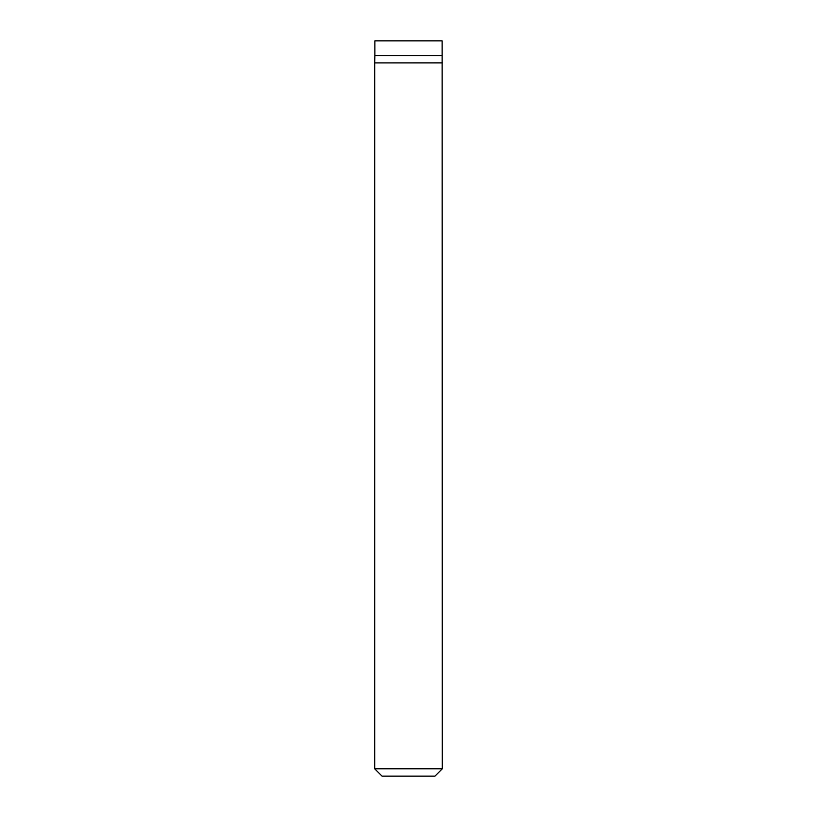 <?xml version="1.0" encoding="UTF-8"?>
<svg xmlns="http://www.w3.org/2000/svg" width="817" height="817" viewBox="0 0 817 817"><rect width="100%" height="100%" fill="white"/><g stroke="black" fill="none" stroke-linecap="round" stroke-linejoin="round"><path stroke-width="1.23" d="M442.303 768.797L434.95 776.15L382.05 776.15L374.697 768.797L442.303 768.797L442.14 40.85L374.86 40.85L374.86 55.546L442.14 55.546M374.697 768.797L374.697 62.909L442.303 62.909M374.697 62.909L442.303 62.838M374.697 62.838L374.86 55.617L442.14 55.617"/></g></svg>

